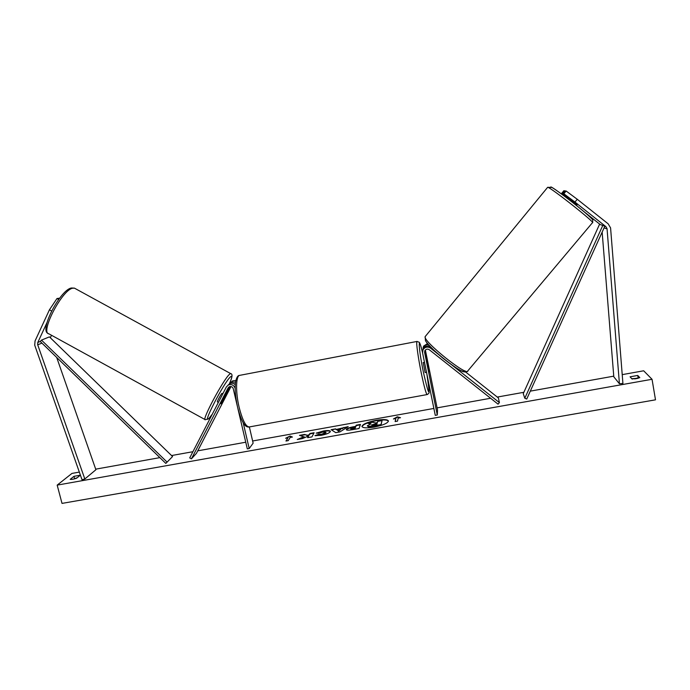 <?xml version="1.0" encoding="UTF-8"?>
<svg xmlns="http://www.w3.org/2000/svg" width="690" height="690" viewBox="0 0 690 690"><rect width="100%" height="100%" fill="white"/><g stroke="black" fill="none" stroke-linecap="round" stroke-linejoin="round"><path stroke-width="1.03" d="M465.586 371.979L498.387 397.94L499.396 402.606L452.045 365.139M425.368 349.994L437.546 410.127L437.288 415.001L435.269 415.363L422.582 352.892L423.039 349.709C425.057 346.88 427.584 346.371 430.603 348.174L438.141 354.134M422.91 349.977L423.419 347.217C424.557 345.319 426.248 344.474 428.49 344.672M423.048 348.157L423.591 346.121L427.541 343.56M437.288 415.001L424.617 352.504L424.859 350.701C426.023 349.011 427.507 348.7 429.301 349.752L498.059 404.159L499.396 402.606M424.73 350.994L429.137 371.832L425.057 350.373M430.526 346.898C427.559 345.302 425.118 345.863 423.212 348.579L422.668 350.649M574.951 202.058L605.837 226.579L607.045 228.614L619.422 383.761L622.915 383.433L610.581 227.898L608.166 223.819L577.263 199.281L574.951 202.058L563.851 193.787L566.136 191.018L577.263 199.281M576.978 204.904L563.851 193.787M568.439 198.418L562.272 193.519L564.524 190.785L563.877 190.699L561.634 193.407L562.272 193.519M561.634 193.407L568.06 198.867M583.697 211.433L600.274 224.586M602.154 232.133L613.807 376.818L619.422 383.761M563.195 193.674L565.472 190.923L566.136 191.018M565.162 191.294L564.524 190.785M46.946 322.687L37.795 342.473L37.631 344.577L84.827 478.989L82.024 479.757L34.716 345.173L35.052 340.955L49.43 309.819L51.595 311M51.474 335.245L50.353 337.781M56.684 357.429L95.901 469.743L84.827 478.989M59.607 298.184L56.985 298.529L49.43 309.819M58.659 299.451L56.985 298.529M230.382 386.478L220.869 403.797L229.442 386.667M235.152 388.289C233.85 385.037 231.573 383.933 228.33 384.994L226.38 386.909L189.716 457.901L191.432 458.841L196.452 453.321L231.021 386.529M235.842 380.492L232.711 380.82L231.055 382.269M235.531 382.139L231.366 382.096L229.52 383.856M235.29 384.235L233.531 383.554M237.256 405.841L233.255 388.703C232.496 386.78 231.159 386.133 229.244 386.762L228.131 387.866L191.432 458.841M249.383 427.032L253.135 443.161L249.202 448.543L247.305 448.88L237.912 408.653M249.202 448.543L243.182 422.72M228.028 385.158L229.701 383.683C231.728 382.821 233.582 383.166 235.256 384.727M426.524 372.315L425.118 372.574L423.212 362.595M424.962 364.596L426.342 371.418M427.386 364.13L427.179 361.845L427.55 362.724L429.137 371.832L427.386 364.13M570.354 199.358L570.061 199.712L575.9 204.344L576.184 203.999M388.453 421.133C387.15 419.727 383.088 419.58 376.257 420.684C367.813 422.418 363.061 424.41 362 426.67M374.135 427.119C383.062 425.256 387.832 423.194 388.436 420.935C387.461 419.365 383.373 419.158 376.171 420.305C367.339 422.142 362.586 424.203 361.931 426.48C362.845 428.041 366.916 428.257 374.135 427.119M622.216 374.636L643.667 370.789L652.041 379.284L655.5 399.829L62.014 503.398L57.175 485.122L652.041 379.284M57.175 485.122L71.941 473.426L79.333 472.098M95.703 469.157L159.873 457.634M171.543 455.547L192.915 451.709M197.728 450.837L245.744 442.221M252.626 440.988L433.863 408.446M437.089 407.868L490.607 398.259M497.283 397.061L523.874 392.291M530.317 391.135L613.755 376.154M316.149 433.139L323.386 431C327.534 430.319 329.863 430.422 330.355 431.328L330.294 431.716C329.294 433.113 326.223 434.321 321.083 435.347L314.951 435.64L318.521 434.389L321.652 434.277L325.913 432.276L322.748 432.061L319.03 433.182L316.149 433.139M346.423 429.836L346.354 429.404C347.061 428.369 349.476 427.481 353.625 426.739L355.755 426.351L356.178 425.204L360.473 424.436L359.016 428.507L352.28 429.706C348.588 430.344 346.604 430.327 346.32 429.663L346.44 429.784C347.139 428.757 349.563 427.86 353.703 427.119L355.755 426.351M304.109 436.658L297.261 439.521L302.332 438.616L308.577 435.959L307.645 437.667L311.932 436.908L314.123 432.734L309.905 433.484L309.327 434.553L307.524 435.304L304.54 434.45L299.486 435.356L304.195 437.037L299.003 439.211M639.811 377.672L637.732 375.446L630.091 376.818L632.075 379.052L639.811 377.672M80.316 475.194L76.607 478.213C73.735 479.188 71.605 479.567 70.208 479.36L73.977 476.324L80.316 475.194M398.156 418.131L400.511 417.709L397.311 416.812L393.447 418.968L395.801 418.554L395.137 421.547L397.518 421.116L398.156 418.131M285.626 438.271L290.016 436.046L292.439 437.046L290.171 437.451L288.248 440.625L285.953 441.031L287.894 437.865L285.626 438.271M336.435 429.404L348.2 426.627L339.929 431.914L335.788 432.656L331.114 429.689L335.642 428.878L336.513 429.784L342.404 428.335M73.865 479.024L77.271 477.67M74.546 478.481L73.977 476.324M638.448 378.18L631.79 378.732M638.147 377.853L637.732 375.446M370.288 424.109L367.718 423.168L372.695 422.28L375.472 422.927L377.378 422.582L377.732 421.374L382.062 420.598L380.949 424.635L368.434 426.446L367.356 425.73L370.987 423.902L367.718 423.168M382.062 420.598L381.035 425.023L368.52 426.825L367.339 425.963M395.31 421.512L395.801 418.554M399.726 417.847L397.311 416.812M397.388 417.191L394.568 418.77M286.902 438.038L290.016 436.046M290.102 436.416L291.87 437.149M286.307 440.97L287.894 437.865M313.898 433.165L309.991 433.863L309.413 434.933L307.611 435.683L304.54 434.45M304.626 434.821L300.331 435.588M307.973 437.615L308.577 435.959M355.833 426.731L356.178 425.204M356.264 425.583L360.318 424.85M350.779 428.973L355.1 428.706L355.419 427.239L350.701 428.576L355.014 428.318L355.419 427.239M317.055 433.148L323.472 431.371C327.293 430.741 329.587 430.793 330.355 431.526M315.744 435.778L318.521 434.389M318.599 434.769L321.738 434.657L325.956 432.897L325.913 432.276M342.49 428.714L343.793 427.421M343.879 427.8L347.346 427.179M331.597 429.999L335.642 428.878M335.728 429.258L336.513 429.784M337.272 430.06L338.566 431.302L340.722 429.447L337.272 430.06L338.48 430.922L340.722 429.447M371.763 424.876L376.835 424.436L377.12 423.462L371.755 424.885M376.999 423.884L371.962 425.1M218.368 402.425L217.41 401.899C216.626 402.201 220.791 394.378 221.964 393.369L222.905 393.636M223.94 397.345L225.414 395.258L225.552 395.75L220.869 403.797L223.922 397.337M602.784 225.432L604.811 226.234L526.737 399.044L524.797 398.251L523.261 393.654L599.515 224.336L602.784 225.432L524.797 398.251M41.486 340.11L40.244 341.472L165.824 463.413L172.569 456.539L49.421 336.875L41.486 340.11L167.101 462.11M430.724 347.105L430.603 348.174M424.781 351.365L424.617 352.504M604.811 226.234L605.837 226.579M604.078 227.873L607.079 228.916M50.534 337.263L50.034 337.47M40.244 341.472L37.795 342.473M41.926 343.094L37.709 344.836M229.322 386.728L228.131 387.866M422.591 352.892C417.786 332.192 418.226 347.182 423.47 372.609C429.266 397.699 430.405 398.165 426.869 374.014M426.903 374.144C429.56 390.523 429.059 390.73 429.033 392.325C429.378 392.757 428.801 393.49 427.308 394.533C426.377 394.922 424.393 387.875 421.349 373.411C418.252 358.369 416.061 342.585 416.855 341.472L417.174 341.412M240.413 375.222L239.24 375.446C235.799 377.033 235.652 392.765 239.128 407.264C242.725 421.167 246.296 427.697 249.84 426.843L426.989 394.594M425.54 336.185L425.126 336.694C422.944 341.317 467.855 377.24 467.846 370.858L592.443 222.715C597.014 223.974 549.861 186.688 547.688 187.309L547.532 187.499M550.767 186.93C552.017 186.455 576.823 205.172 587.483 214.685M464.957 370.858C466.319 378.068 423.479 344.112 425.445 339.54M634.645 378.922L637.758 378.37M205.318 419.718L48.973 333.874C39.796 332.985 61.755 290.3 72.51 288.23L74.416 288.127L230.624 373.575L229.632 374.187C223.646 378.905 200.919 421.487 205.318 419.718L208.535 418.787M212.296 414.181L209.208 418.08C200.859 427.162 223.957 382.32 230.495 376.835C232.504 375.188 232.073 377.628 229.209 384.149M230.917 373.713L230.624 373.575C232.858 373.859 232.401 377.378 229.235 384.123M423.419 347.217L423.591 346.121M423.212 348.579L423.039 349.709M232.711 380.82L231.366 382.096M229.701 383.683L228.33 384.994M422.539 352.633C419.693 341.179 419.356 342.801 419.166 342.214L416.855 341.472L239.24 375.446C237.705 375.558 236.489 377.706 235.575 381.872C234.643 388.151 235.307 396.612 237.576 407.255C242.923 427.403 246.804 426.791 248.702 427.058M423.151 362.604L424.505 362.353M467.432 371.306C465.31 372.169 466.207 372.488 461.463 370.892C456.935 368.632 450.837 364.458 443.161 358.386C433.389 350.425 426.17 342.421 425.488 340.653L425.135 336.634L547.644 187.309L551.862 187.43C554.553 188.836 565.36 196.65 575.124 204.43C585.008 212.296 592.374 218.877 592.805 220.084L592.581 222.568M568.043 198.901L568.724 198.065M577.03 204.878L576.495 205.525M48.197 333.468C38.778 330.674 60.625 289.343 71.484 287.997L74.416 288.127M225.19 394.887L225.621 395.12M209.122 418.218L212.261 414.25"/></g></svg>
